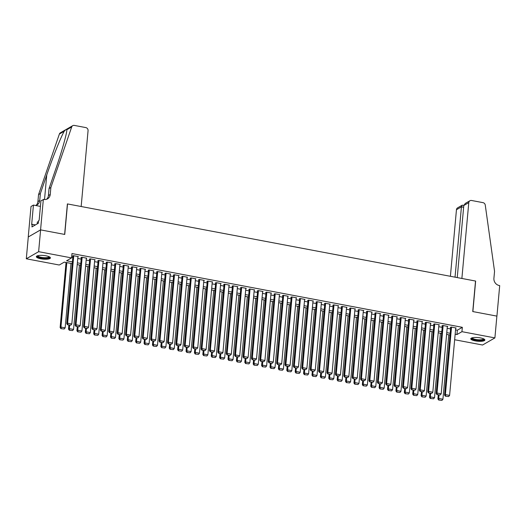 <?xml version="1.0" encoding="UTF-8"?>
<svg xmlns="http://www.w3.org/2000/svg" width="526" height="526" viewBox="0 0 526 526"><rect width="100%" height="100%" fill="white"/><g stroke="black" fill="none" stroke-linecap="round" stroke-linejoin="round"><path stroke-width="0.79" d="M45.972 255.794A7.075 1.841 5.2 0 1 50.417 257.937A7.075 1.841 5.2 0 1 40.778 258.792A7.075 1.841 5.2 0 1 36.333 256.655A7.075 1.841 5.2 0 1 45.972 255.794M480.422 337.896A7.075 1.841 5.2 0 1 484.867 340.039A7.075 1.841 5.2 0 1 475.221 340.894A7.075 1.841 5.2 0 1 470.777 338.757A7.075 1.841 5.2 0 1 480.422 337.896M43.342 199.367L40.568 229.875L64.619 234.418L67.394 203.91L81.162 206.514L88.066 130.672A2.722 2.466 60 0 0 85.784 127.581L74.324 125.412A2.722 2.466 60 0 0 71.7 126.944L50.871 187.486L50.24 194.462A6.345 5.747 -120 0 1 47.531 198.848A6.345 5.747 -120 0 1 43.809 199.453L40.929 200.761L39.154 220.282L38.622 220.591L38.378 223.208L31.954 226.916L32.191 224.3L31.659 224.609L33.434 205.081L31.021 206.475L28.24 236.989L40.607 229.882L64.744 234.445L67.525 203.937L475.524 281.042L472.743 311.55L496.879 316.113L494.9 337.902L482.572 345.017L454.655 339.743M449.967 335.029L449.618 338.79M72.246 263.644L64.251 262.132L59.254 265.019L26.3 258.785L38.628 251.678L71.575 257.904L66.578 260.784L72.404 261.889M28.286 236.996L26.3 258.785M77.92 256.866L78.374 256.603L73.338 255.656L72.503 256.136L72.923 256.215M86.317 258.45L86.77 258.194L81.734 257.24L80.899 257.72L81.32 257.799M94.713 260.035L95.16 259.778L90.124 258.825L89.295 259.305L89.716 259.384M103.109 261.626L103.556 261.363L98.52 260.409L97.691 260.896L98.106 260.975M111.505 263.21L111.953 262.954L106.916 262.001L106.081 262.481L106.502 262.559M119.895 264.795L120.349 264.539L115.312 263.585L114.477 264.065L114.898 264.144M128.291 266.386L128.745 266.123L123.709 265.17L122.874 265.65L123.294 265.729M136.688 267.971L137.141 267.708L132.098 266.761L131.27 267.241L131.691 267.32M145.084 269.555L145.531 269.299L140.495 268.345L139.666 268.825L140.08 268.904M153.48 271.146L153.927 270.883L148.891 269.93L148.056 270.41L148.477 270.489M161.87 272.731L162.324 272.468L157.287 271.521L156.452 272.001L156.873 272.08M170.266 274.316L170.72 274.059L165.683 273.106L164.848 273.586L165.269 273.665M178.662 275.9L179.116 275.644L174.08 274.69L173.245 275.17L173.665 275.249M187.059 277.491L187.506 277.228L182.469 276.275L181.641 276.755L182.062 276.84M195.455 279.076L195.902 278.813L190.866 277.866L190.037 278.346L190.451 278.425M203.851 280.66L204.298 280.404L199.262 279.451L198.427 279.931L198.848 280.01M212.241 282.252L212.695 281.989L207.658 281.035L206.823 281.515L207.244 281.594M220.637 283.836L221.091 283.573L216.055 282.626L215.219 283.106L215.64 283.185M229.034 285.421L229.487 285.164L224.444 284.211L223.616 284.691L224.037 284.77M237.43 287.012L237.877 286.749L232.84 285.796L232.012 286.275L232.426 286.354M245.826 288.596L246.273 288.333L241.237 287.38L240.402 287.867L240.823 287.946M254.216 290.181L254.669 289.925L249.633 288.971L248.798 289.451L249.219 289.53M262.612 291.766L263.066 291.509L258.029 290.556L257.194 291.036L257.615 291.115M271.008 293.357L271.462 293.094L266.426 292.14L265.591 292.62L266.011 292.706M279.405 294.941L279.852 294.678L274.815 293.732L273.987 294.212L274.408 294.29M287.801 296.526L288.248 296.269L283.212 295.316L282.377 295.796L282.797 295.875M296.197 298.117L296.644 297.854L291.608 296.901L290.773 297.381L291.194 297.46M304.587 299.702L305.041 299.439L300.004 298.492L299.169 298.972L299.59 299.051M312.983 301.286L313.437 301.03L308.4 300.076L307.565 300.556L307.986 300.635M321.379 302.871L321.833 302.614L316.79 301.661L315.962 302.141L316.382 302.22M329.776 304.462L330.223 304.199L325.186 303.246L324.358 303.732L324.772 303.811M338.172 306.047L338.619 305.79L333.583 304.837L332.748 305.317L333.168 305.396M346.562 307.631L347.015 307.375L341.979 306.421L341.144 306.901L341.565 306.98M354.958 309.222L355.412 308.959L350.375 308.006L349.54 308.486L349.961 308.565M363.354 310.807L363.808 310.544L358.771 309.597L357.936 310.077L358.357 310.156M371.75 312.391L372.198 312.135L367.161 311.182L366.333 311.662L366.747 311.74M380.147 313.983L380.594 313.72L375.557 312.766L374.722 313.246L375.143 313.325M388.543 315.567L388.99 315.304L383.954 314.357L383.119 314.837L383.539 314.916M396.933 317.152L397.386 316.895L392.35 315.942L391.515 316.422L391.936 316.501M405.329 318.736L405.783 318.48L400.746 317.526L399.911 318.006L400.332 318.085M413.725 320.327L414.172 320.064L409.136 319.111L408.308 319.591L408.728 319.676M422.122 321.912L422.569 321.649L417.532 320.702L416.704 321.182L417.118 321.261M430.518 323.497L430.965 323.24L425.928 322.287L425.093 322.767L425.514 322.846M438.908 325.088L439.361 324.825L434.325 323.871L433.49 324.351L433.911 324.43M447.304 326.672L447.757 326.409L442.721 325.462L441.886 325.942L442.307 326.021M455.555 329.861L457.344 330.203L462.341 327.317L71.977 253.545L71.575 257.904M71.628 257.306L72.805 257.53M77.776 258.47L81.201 259.114M86.172 260.054L89.591 260.705M94.568 261.646L97.987 262.29M102.964 263.23L106.383 263.874M111.354 264.815L114.78 265.459M119.75 266.399L123.176 267.05M128.147 267.99L131.566 268.635M136.543 269.575L139.962 270.219M144.939 271.16L148.358 271.81M153.329 272.751L156.755 273.395M161.725 274.335L165.151 274.98M170.122 275.92L173.541 276.571M178.518 277.511L181.937 278.155M186.914 279.096L190.333 279.74M195.31 280.68L198.729 281.325M203.7 282.265L207.126 282.916M212.096 283.856L215.522 284.5M220.493 285.44L223.912 286.085M228.889 287.025L232.308 287.676M237.285 288.616L240.704 289.261M245.675 290.201L249.1 290.845M254.071 291.785L257.497 292.436M262.467 293.37L265.886 294.021M270.864 294.961L274.283 295.605M279.26 296.546L282.679 297.19M287.656 298.13L291.075 298.781M296.046 299.721L299.472 300.366M304.442 301.306L307.868 301.95M312.839 302.891L316.257 303.541M321.235 304.482L324.654 305.126M329.631 306.066L333.05 306.711M338.021 307.651L341.446 308.295M346.417 309.235L349.843 309.886M354.813 310.827L358.232 311.471M363.21 312.411L366.629 313.055M371.606 313.996L375.025 314.647M379.996 315.587L383.421 316.231M388.392 317.171L391.817 317.816M396.788 318.756L400.214 319.407M405.184 320.347L408.603 320.991M413.581 321.932L417 322.576M421.977 323.516L425.396 324.161M430.367 325.101L433.792 325.752M438.763 326.692L442.188 327.336M447.159 328.277L450.578 328.921M455.7 328.257L456.154 328L451.111 327.047L450.282 327.527L450.703 327.606M40.607 229.882L38.628 251.678M462.341 327.317L461.946 331.676L494.9 337.902M455.154 334.22L456.949 334.562L461.946 331.676M77.381 262.829L80.8 263.473M85.777 264.414L89.196 265.065M94.167 265.998L97.593 266.649M102.563 267.589L105.989 268.234M110.96 269.174L114.379 269.818M119.356 270.758L122.775 271.409M127.752 272.35L131.171 272.994M136.142 273.934L139.568 274.579M144.538 275.519L147.964 276.17M152.934 277.11L156.36 277.754M161.331 278.695L164.75 279.339M169.727 280.279L173.146 280.923M178.123 281.864L181.542 282.515M186.513 283.455L189.939 284.099M194.909 285.039L198.335 285.684M203.306 286.624L206.725 287.275M211.702 288.215L215.121 288.859M220.098 289.8L223.517 290.444M228.488 291.384L231.913 292.035M236.884 292.975L240.31 293.62M245.28 294.56L248.706 295.204M253.677 296.145L257.096 296.789M262.073 297.729L265.492 298.38M270.469 299.32L273.888 299.965M278.859 300.905L282.284 301.549M287.255 302.489L290.681 303.14M295.651 304.081L299.07 304.725M304.048 305.665L307.467 306.31M312.444 307.25L315.863 307.901M320.834 308.834L324.259 309.485M329.23 310.425L332.656 311.07M337.626 312.01L341.045 312.654M346.023 313.595L349.442 314.246M354.419 315.186L357.838 315.83M362.815 316.77L366.234 317.415M371.205 318.355L374.63 319.006M379.601 319.946L383.027 320.59M387.997 321.531L391.416 322.175M396.394 323.115L399.813 323.76M404.79 324.7L408.209 325.351M413.18 326.291L416.605 326.935M421.576 327.876L425.001 328.52M429.972 329.46L433.391 330.111M438.368 331.051L441.787 331.696M446.765 332.636L450.184 333.28M450.026 335.036L446.6 334.391M441.63 333.451L438.211 332.807M433.233 331.867L429.814 331.216M424.837 330.275L421.418 329.631M416.447 328.691L413.022 328.046M408.051 327.106L404.625 326.455M399.655 325.522L396.229 324.871M391.259 323.931L387.84 323.286M382.862 322.346L379.443 321.702M374.466 320.761L371.047 320.11M366.076 319.17L362.651 318.526M357.68 317.586L354.254 316.941M349.284 316.001L345.865 315.35M340.887 314.41L337.468 313.766M332.491 312.825L329.072 312.181M324.101 311.241L320.676 310.596M315.705 309.656L312.28 309.005M307.309 308.065L303.883 307.421M298.913 306.48L295.494 305.836M290.516 304.896L287.097 304.245M282.12 303.305L278.701 302.66M273.73 301.72L270.305 301.076M265.334 300.136L261.909 299.485M256.938 298.551L253.519 297.9M248.542 296.96L245.123 296.316M240.145 295.375L236.726 294.731M231.756 293.791L228.33 293.14M223.359 292.2L219.934 291.555M214.963 290.615L211.544 289.971M206.567 289.03L203.148 288.38M198.17 287.439L194.751 286.795M189.774 285.855L186.355 285.21M181.385 284.27L177.959 283.619M172.988 282.686L169.563 282.035M164.592 281.094L161.173 280.45M156.196 279.51L152.777 278.865M147.799 277.925L144.38 277.274M139.41 276.334L135.984 275.69M131.013 274.75L127.588 274.105M122.617 273.165L119.198 272.514M114.221 271.574L110.802 270.929M105.825 269.989L102.406 269.345M97.435 268.405L94.009 267.76M89.039 266.82L85.613 266.169M80.642 265.229L77.217 264.585M457.344 330.203L456.949 334.562M455.733 327.922L449.592 395.394L445.39 394.599L444.562 395.079L445.338 396.19L448.606 396.551L445.338 396.19M450.729 327.264L444.562 395.079M451.532 327.126L445.39 394.599L445.667 395.993M448.606 396.551L449.592 395.394M438.27 394.848L437.895 398.925L438.73 398.445L439.046 395M448.79 334.806L442.925 399.234L441.945 400.391L438.671 400.03L441.945 400.391M439.006 399.839L438.73 398.445L442.925 399.234M438.671 400.03L437.895 398.925M483.92 338.987A6.121 1.598 5.2 0 1 478.772 340.361A6.121 1.598 5.2 0 1 471.894 337.896M472.282 337.784A5.668 1.479 -174.8 0 0 478.745 339.803A5.668 1.479 -174.8 0 0 483.565 338.81M470.967 338.389A7.029 1.828 -174.8 0 0 478.903 340.605A7.029 1.828 -174.8 0 0 484.748 339.645M49.477 256.885A6.121 1.598 5.2 0 1 44.329 258.259A6.121 1.598 5.2 0 1 37.451 255.794M37.833 255.682A5.668 1.479 -174.8 0 0 44.302 257.701A5.668 1.479 -174.8 0 0 49.115 256.708M36.518 256.287A7.029 1.828 -174.8 0 0 44.46 258.503A7.029 1.828 -174.8 0 0 50.299 257.543M38.51 221.794L37.372 221.933L37.195 223.892M463.8 205.495L465.346 203.391L469.942 200.741A2.722 2.466 60 0 1 471.539 200.478L483 202.648A2.722 2.466 60 0 1 485.261 205.094L494.552 271.337L493.914 278.307A6.345 5.747 60 0 0 499.24 285.519L499.7 285.605L496.925 316.119L472.874 311.576L475.649 281.062L461.881 278.458L468.784 202.622L463.8 205.495L457.239 277.583M455.036 277.169L461.433 206.856L456.456 209.729A2.722 2.466 -120 0 1 457.613 207.849L462.209 205.199L461.433 206.856L463.643 207.27M450.401 276.288L456.456 209.729M469.942 200.741A2.722 2.466 60 0 0 468.784 202.622M463.827 205.304L462.209 205.199M50.871 187.486L49.049 188.538L55.434 169.977C61.627 152.178 67.006 133.183 66.828 129.751C66.736 128.936 65.882 129.429 64.251 131.237C61.029 136.635 52.771 157.287 46.755 174.98L40.37 193.548L39.733 200.518A6.345 5.747 -120 0 1 37.03 204.903A6.345 5.747 -120 0 1 35.551 205.482M40.37 193.548L38.549 194.6L37.911 201.57A6.345 5.747 -120 0 1 36.064 205.337M46.564 199.282A6.345 5.747 -120 0 0 48.412 195.514L49.049 188.538M66.789 130.369L66.828 129.751L71.7 126.944M64.251 131.237L59.372 134.051L38.549 194.6M40.568 229.875L28.24 236.989M40.417 206.402L33.434 205.081M59.372 134.051A2.722 2.466 -120 0 1 60.405 132.782L72.726 125.675M35.426 224.911L32.191 224.3M447.337 326.33L441.196 393.803L437.001 393.014L436.166 393.494L436.942 394.599L440.216 394.967L436.942 394.599M442.34 325.679L436.166 393.494M443.142 325.541L437.001 393.014L437.277 394.408M440.216 394.967L441.196 393.803M438.94 324.746L432.799 392.218L428.605 391.423L427.769 391.903L428.545 393.014L431.82 393.376L428.545 393.014M433.943 324.095L427.769 391.903M434.746 323.95L428.605 391.423L428.881 392.823M431.82 393.376L432.799 392.218M430.544 323.161L424.403 390.634L420.208 389.838L419.373 390.318L420.149 391.429L423.423 391.791L420.149 391.429M425.547 322.51L419.373 390.318M426.349 322.366L420.208 389.838L420.484 391.232M423.423 391.791L424.403 390.634M422.148 321.57L416.013 389.043L411.812 388.254L410.977 388.734L411.759 389.838L415.027 390.207L411.759 389.838M417.151 320.919L410.977 388.734M417.953 320.781L411.812 388.254L412.088 389.648M415.027 390.207L416.013 389.043M429.873 393.264L429.505 397.334L430.334 396.854L430.649 393.409M440.393 333.221L434.535 397.649L433.549 398.807L430.281 398.445L433.549 398.807M430.61 398.254L430.334 396.854L434.535 397.649M430.281 398.445L429.505 397.334M421.477 391.679L421.109 395.749L421.937 395.269L422.253 391.824M432.004 331.63L426.139 396.065L425.153 397.222L421.885 396.86L425.153 397.222M422.214 396.663L421.937 395.269L426.139 396.065M421.885 396.86L421.109 395.749M413.081 390.095L412.713 394.165L413.548 393.685L413.857 390.239M423.608 330.045L417.743 394.474L416.763 395.637L413.489 395.269L416.763 395.637M413.824 395.079L413.548 393.685L417.743 394.474M413.489 395.269L412.713 394.165M404.685 388.504L404.316 392.58L405.151 392.094L405.461 388.655M415.211 328.461L409.346 392.889L408.367 394.046L405.092 393.685L408.367 394.046M405.428 393.494L405.151 392.094L409.346 392.889M405.092 393.685L404.316 392.58M413.758 319.986L407.617 387.458L403.416 386.669L402.587 387.149L403.363 388.254L406.631 388.615L403.363 388.254M408.755 319.335L402.587 387.149M409.557 319.19L403.416 386.669L403.692 388.063M406.631 388.615L407.617 387.458M396.295 386.919L395.92 390.989L396.755 390.509L397.071 387.064M406.815 326.87L400.95 391.305L399.97 392.462L396.696 392.1L399.97 392.462M397.031 391.909L396.755 390.509L400.95 391.305M396.696 392.1L395.92 390.989M405.362 318.401L399.221 385.874L395.026 385.078L394.191 385.558L394.967 386.669L398.235 387.031L394.967 386.669M400.358 317.75L394.191 385.558M401.16 317.605L395.026 385.078L395.302 386.478M398.235 387.031L399.221 385.874M387.899 385.334L387.524 389.404L388.359 388.924L388.675 385.479M398.419 325.285L392.56 389.72L391.574 390.877L388.306 390.509L391.574 390.877M388.635 390.318L388.359 388.924L392.56 389.72M388.306 390.509L387.524 389.404M396.966 316.816L390.825 384.289L386.63 383.493L385.795 383.973L386.571 385.085L389.845 385.446L386.571 385.085M391.969 316.159L385.795 383.973M392.771 316.021L386.63 383.493L386.906 384.887M389.845 385.446L390.825 384.289M379.502 383.743L379.134 387.82L379.963 387.34L380.278 383.895M390.029 323.7L384.164 388.129L383.178 389.286L379.91 388.924L383.178 389.286M380.239 388.734L379.963 387.34L384.164 388.129M379.91 388.924L379.134 387.82M388.569 315.225L382.428 382.698L378.233 381.909L377.398 382.389L378.174 383.493L381.449 383.855L378.174 383.493M383.572 314.574L377.398 382.389M384.375 314.436L378.233 381.909L378.51 383.303M381.449 383.855L382.428 382.698M371.106 382.159L370.738 386.229L371.573 385.749L371.882 382.303M381.633 322.116L375.768 386.544L374.782 387.701L371.514 387.34L374.782 387.701M371.849 387.149L371.573 385.749L375.768 386.544M371.514 387.34L370.738 386.229M380.173 313.641L374.032 381.113L369.837 380.318L369.002 380.798L369.778 381.909L373.052 382.27L369.778 381.909M375.176 312.99L369.002 380.798M375.978 312.845L369.837 380.318L370.113 381.718M373.052 382.27L374.032 381.113M362.71 380.574L362.342 384.644L363.177 384.164L363.486 380.719M373.236 320.525L367.372 384.96L366.392 386.117L363.118 385.755L366.392 386.117M363.453 385.558L363.177 384.164L367.372 384.96M363.118 385.755L362.342 384.644M371.783 312.056L365.642 379.529L361.441 378.733L360.612 379.213L361.388 380.324L364.656 380.686L361.388 380.324M366.78 311.399L360.612 379.213M367.582 311.26L361.441 378.733L361.717 380.127M364.656 380.686L365.642 379.529M354.32 378.983L353.945 383.06L354.78 382.58L355.096 379.134M364.84 318.94L358.975 383.369L357.996 384.532L354.721 384.164L357.996 384.532M355.057 383.973L354.78 382.58L358.975 383.369M354.721 384.164L353.945 383.06M363.387 310.465L357.246 377.938L353.045 377.149L352.216 377.629L352.992 378.733L356.26 379.101L352.992 378.733M358.384 309.814L352.216 377.629M359.186 309.676L353.045 377.149L353.327 378.542M356.26 379.101L357.246 377.938M345.924 377.398L345.549 381.468L346.384 380.988L346.7 377.543M356.444 317.356L350.579 381.784L349.599 382.941L346.325 382.58L349.599 382.941M346.66 382.389L346.384 380.988L350.579 381.784M346.325 382.58L345.549 381.468M354.991 308.88L348.85 376.353L344.655 375.557L343.82 376.044L344.596 377.149L347.87 377.51L344.596 377.149M349.994 308.229L343.82 376.044M350.796 308.085L344.655 375.557L344.931 376.958M347.87 377.51L348.85 376.353M337.528 375.814L337.159 379.884L337.988 379.404L338.303 375.958M348.048 315.764L342.189 380.199L341.203 381.357L337.935 380.995L341.203 381.357M338.264 380.798L337.988 379.404L342.189 380.199M337.935 380.995L337.159 379.884M346.595 307.296L340.453 374.768L336.259 373.973L335.424 374.453L336.199 375.564L339.474 375.926L336.199 375.564M341.598 306.645L335.424 374.453M342.4 306.5L336.259 373.973L336.535 375.373M339.474 375.926L340.453 374.768M329.131 374.229L328.763 378.299L329.592 377.819L329.907 374.374M339.658 314.18L333.793 378.608L332.807 379.772L329.539 379.404L332.807 379.772M329.874 379.213L329.592 377.819L333.793 378.608M329.539 379.404L328.763 378.299M338.198 305.705L332.057 373.177L327.862 372.388L327.027 372.868L327.803 373.973L331.078 374.341L327.803 373.973M333.201 305.054L327.027 372.868M334.003 304.916L327.862 372.388L328.139 373.782M331.078 374.341L332.057 373.177M320.735 372.638L320.367 376.715L321.202 376.228L321.511 372.789M331.262 312.595L325.397 377.024L324.417 378.181L321.143 377.819L324.417 378.181M321.478 377.629L321.202 376.228L325.397 377.024M321.143 377.819L320.367 376.715M329.802 304.12L323.668 371.593L319.466 370.804L318.631 371.284L319.413 372.388L322.681 372.75L319.413 372.388M324.805 303.469L318.631 371.284M325.607 303.331L319.466 370.804L319.742 372.198M322.681 372.75L323.668 371.593M312.345 371.054L311.971 375.123L312.806 374.643L313.115 371.198M322.865 311.004L317 375.439L316.021 376.596L312.746 376.235L316.021 376.596M313.082 376.044L312.806 374.643L317 375.439M312.746 376.235L311.971 375.123M321.412 302.535L315.271 370.008L311.07 369.213L310.241 369.693L311.017 370.804L314.285 371.165L311.017 370.804M316.409 301.885L310.241 369.693M317.211 301.74L311.07 369.213L311.346 370.613M314.285 371.165L315.271 370.008M303.949 369.469L303.574 373.539L304.409 373.059L304.725 369.614M314.469 309.42L308.604 373.854L307.625 375.012L304.35 374.65L307.625 375.012M304.685 374.453L304.409 373.059L308.604 373.854M304.35 374.65L303.574 373.539M313.016 300.951L306.875 368.424L302.68 367.628L301.845 368.108L302.621 369.219L305.889 369.581L302.621 369.219M308.012 300.293L301.845 368.108M308.815 300.155L302.68 367.628L302.956 369.022M305.889 369.581L306.875 368.424M295.553 367.878L295.185 371.954L296.013 371.474L296.329 368.029M306.073 307.835L300.214 372.263L299.228 373.421L295.96 373.059L299.228 373.421M296.289 372.868L296.013 371.474L300.214 372.263M295.96 373.059L295.185 371.954M304.62 299.36L298.479 366.832L294.284 366.043L293.449 366.523L294.225 367.628L297.499 367.99L294.225 367.628M299.623 298.709L293.449 366.523M300.425 298.571L294.284 366.043L294.56 367.437M297.499 367.99L298.479 366.832M287.157 366.293L286.788 370.363L287.617 369.883L287.932 366.438M297.683 306.25L291.818 370.679L290.832 371.836L287.564 371.474L290.832 371.836M287.893 371.284L287.617 369.883L291.818 370.679M287.564 371.474L286.788 370.363M296.223 297.775L290.082 365.248L285.888 364.452L285.053 364.932L285.828 366.043L289.103 366.405L285.828 366.043M291.226 297.124L285.053 364.932M292.029 296.98L285.888 364.452L286.164 365.853M289.103 366.405L290.082 365.248M278.76 364.709L278.392 368.779L279.227 368.299L279.536 364.853M289.287 304.659L283.422 369.094L282.442 370.251L279.168 369.89L282.442 370.251M279.503 369.693L279.227 368.299L283.422 369.094M279.168 369.89L278.392 368.779M287.827 296.191L281.686 363.663L277.491 362.868L276.656 363.348L277.432 364.459L280.706 364.82L277.432 364.459M282.83 295.54L276.656 363.348M283.632 295.395L277.491 362.868L277.767 364.262M280.706 364.82L281.686 363.663M270.364 363.124L269.996 367.194L270.831 366.714L271.14 363.269M280.891 303.075L275.026 367.503L274.046 368.667L270.772 368.299L274.046 368.667M271.107 368.108L270.831 366.714L275.026 367.503M270.772 368.299L269.996 367.194M279.438 294.599L273.296 362.072L269.095 361.283L268.267 361.763L269.042 362.868L272.31 363.236L269.042 362.868M274.434 293.949L268.267 361.763M275.236 293.81L269.095 361.283L269.371 362.677M272.31 363.236L273.296 362.072M261.974 361.533L261.6 365.603L262.435 365.123L262.75 361.684M272.494 301.49L266.629 365.918L265.65 367.076L262.375 366.714L265.65 367.076M262.711 366.523L262.435 365.123L266.629 365.918M262.375 366.714L261.6 365.603M271.041 293.015L264.9 360.488L260.699 359.692L259.87 360.178L260.646 361.283L263.914 361.645L260.646 361.283M266.038 292.364L259.87 360.178M266.84 292.219L260.699 359.692L260.981 361.092M263.914 361.645L264.9 360.488M253.578 359.948L253.203 364.018L254.038 363.538L254.354 360.093M264.098 299.899L258.24 364.334L257.253 365.491L253.986 365.129L257.253 365.491M254.314 364.932L254.038 363.538L258.24 364.334M253.986 365.129L253.203 364.018M262.645 291.43L256.504 358.903L252.309 358.107L251.474 358.587L252.25 359.699L255.524 360.06L252.25 359.699M257.648 290.779L251.474 358.587M258.45 290.635L252.309 358.107L252.585 359.508M255.524 360.06L256.504 358.903M245.182 358.364L244.814 362.434L245.642 361.954L245.958 358.508M255.708 298.314L249.843 362.743L248.857 363.907L245.589 363.538L248.857 363.907M245.918 363.348L245.642 361.954L249.843 362.743M245.589 363.538L244.814 362.434M254.249 289.839L248.108 357.318L243.913 356.523L243.078 357.003L243.854 358.107L247.128 358.476L243.854 358.107M249.252 289.188L243.078 357.003M250.054 289.05L243.913 356.523L244.189 357.917M247.128 358.476L248.108 357.318M236.785 356.773L236.417 360.849L237.246 360.369L237.561 356.924M247.312 296.73L241.447 361.158L240.461 362.315L237.193 361.954L240.461 362.315M237.528 361.763L237.246 360.369L241.447 361.158M237.193 361.954L236.417 360.849M245.852 288.255L239.711 355.727L235.516 354.938L234.681 355.418L235.457 356.523L238.732 356.884L235.457 356.523M240.855 287.604L234.681 355.418M241.658 287.466L235.516 354.938L235.793 356.332M238.732 356.884L239.711 355.727M237.463 286.67L231.322 354.143L227.12 353.347L226.292 353.827L227.068 354.938L230.335 355.3L227.068 354.938M232.459 286.019L226.292 353.827M233.261 285.874L227.12 353.347L227.396 354.748M230.335 355.3L231.322 354.143M229.066 285.085L222.925 352.558L218.724 351.762L217.895 352.242L218.671 353.354L221.939 353.715L218.671 353.354M224.063 284.428L217.895 352.242M224.865 284.29L218.724 351.762L219 353.156M221.939 353.715L222.925 352.558M228.389 355.188L228.021 359.258L228.856 358.778L229.165 355.333M238.916 295.139L233.051 359.574L232.071 360.731L228.797 360.369L232.071 360.731M229.132 360.178L228.856 358.778L233.051 359.574M228.797 360.369L228.021 359.258M220 353.603L219.625 357.673L220.46 357.193L220.775 353.748M230.519 293.554L224.655 357.989L223.675 359.146L220.401 358.785L223.675 359.146M220.736 358.587L220.46 357.193L224.655 357.989M220.401 358.785L219.625 357.673M211.603 352.012L211.228 356.089L212.063 355.609L212.379 352.164M222.123 291.969L216.258 356.398L215.279 357.555L212.004 357.193L215.279 357.555M212.34 357.003L212.063 355.609L216.258 356.398M212.004 357.193L211.228 356.089M220.67 283.494L214.529 350.967L210.334 350.178L209.499 350.658L210.275 351.762L213.549 352.131L210.275 351.762M215.673 282.843L209.499 350.658M216.469 282.705L210.334 350.178L210.61 351.572M213.549 352.131L214.529 350.967M203.207 350.428L202.839 354.498L203.667 354.018L203.983 350.572M213.727 290.385L207.869 354.813L206.882 355.97L203.615 355.609L206.882 355.97M203.943 355.418L203.667 354.018L207.869 354.813M203.615 355.609L202.839 354.498M212.274 281.91L206.133 349.382L201.938 348.587L201.103 349.067L201.879 350.178L205.153 350.54L201.879 350.178M207.277 281.259L201.103 349.067M208.079 281.114L201.938 348.587L202.214 349.987M205.153 350.54L206.133 349.382M194.811 348.843L194.442 352.913L195.271 352.433L195.587 348.988M205.337 288.794L199.472 353.229L198.486 354.386L195.218 354.024L198.486 354.386M195.547 353.827L195.271 352.433L199.472 353.229M195.218 354.024L194.442 352.913M203.878 280.325L197.737 347.798L193.542 347.002L192.707 347.482L193.483 348.593L196.757 348.955L193.483 348.593M198.881 279.674L192.707 347.482M199.683 279.53L193.542 347.002L193.818 348.396M196.757 348.955L197.737 347.798M186.414 347.259L186.046 351.329L186.881 350.849L187.19 347.403M196.941 287.209L191.076 351.638L190.096 352.801L186.822 352.433L190.096 352.801M187.157 352.242L186.881 350.849L191.076 351.638M186.822 352.433L186.046 351.329M195.481 278.734L189.347 346.207L185.145 345.418L184.31 345.898L185.093 347.002L188.361 347.37L185.093 347.002M190.484 278.083L184.31 345.898M191.286 277.945L185.145 345.418L185.422 346.812M188.361 347.37L189.347 346.207M178.018 345.667L177.65 349.744L178.485 349.257L178.794 345.819M188.545 285.625L182.68 350.053L181.7 351.21L178.426 350.849L181.7 351.21M178.761 350.658L178.485 349.257L182.68 350.053M178.426 350.849L177.65 349.744M187.092 277.149L180.951 344.622L176.749 343.833L175.921 344.313L176.697 345.418L179.964 345.779L176.697 345.418M182.088 276.498L175.921 344.313M182.89 276.354L176.749 343.833L177.025 345.227M179.964 345.779L180.951 344.622M169.628 344.083L169.254 348.153L170.089 347.673L170.404 344.228M180.148 284.033L174.284 348.468L173.304 349.626L170.03 349.264L173.304 349.626M170.365 349.073L170.089 347.673L174.284 348.468M170.03 349.264L169.254 348.153M178.695 275.565L172.554 343.037L168.353 342.242L167.524 342.722L168.3 343.833L171.568 344.195L168.3 343.833M173.692 274.914L167.524 342.722M174.494 274.769L168.353 342.242L168.636 343.642M171.568 344.195L172.554 343.037M161.232 342.498L160.857 346.568L161.692 346.088L162.008 342.643M171.752 282.449L165.894 346.884L164.908 348.041L161.64 347.673L164.908 348.041M161.969 347.482L161.692 346.088L165.894 346.884M161.64 347.673L160.857 346.568M170.299 273.98L164.158 341.453L159.963 340.657L159.128 341.137L159.904 342.248L163.178 342.61L159.904 342.248M165.302 273.323L159.128 341.137M166.104 273.185L159.963 340.657L160.239 342.051M163.178 342.61L164.158 341.453M152.836 340.907L152.468 344.984L153.296 344.504L153.612 341.058M163.362 280.864L157.498 345.293L156.511 346.45L153.244 346.088L156.511 346.45M153.572 345.898L153.296 344.504L157.498 345.293M153.244 346.088L152.468 344.984M161.903 272.389L155.762 339.862L151.567 339.073L150.732 339.553L151.508 340.657L154.782 341.019L151.508 340.657M156.906 271.738L150.732 339.553M157.708 271.6L151.567 339.073L151.843 340.467M154.782 341.019L155.762 339.862M144.44 339.323L144.071 343.393L144.9 342.913L145.215 339.467M154.966 279.28L149.101 343.708L148.115 344.865L144.847 344.504L148.115 344.865M145.183 344.313L144.9 342.913L149.101 343.708M144.847 344.504L144.071 343.393M153.507 270.805L147.365 338.277L143.171 337.482L142.336 337.962L143.111 339.073L146.386 339.434L143.111 339.073M148.51 270.154L142.336 337.962M149.312 270.009L143.171 337.482L143.447 338.882M146.386 339.434L147.365 338.277M136.043 337.738L135.675 341.808L136.51 341.328L136.819 337.883M146.57 277.689L140.705 342.124L139.725 343.281L136.451 342.919L139.725 343.281M136.786 342.722L136.51 341.328L140.705 342.124M136.451 342.919L135.675 341.808M145.117 269.22L138.976 336.693L134.774 335.897L133.946 336.377L134.722 337.488L137.99 337.85L134.722 337.488M140.113 268.562L133.946 336.377M140.915 268.424L134.774 335.897L135.05 337.291M137.99 337.85L138.976 336.693M127.654 336.147L127.279 340.223L128.114 339.743L128.429 336.298M138.174 276.104L132.309 340.532L131.329 341.696L128.055 341.328L131.329 341.696M128.39 341.137L128.114 339.743L132.309 340.532M128.055 341.328L127.279 340.223M136.721 267.629L130.579 335.101L126.378 334.312L125.55 334.792L126.325 335.897L129.593 336.265L126.325 335.897M131.717 266.978L125.55 334.792M132.519 266.84L126.378 334.312L126.654 335.706M129.593 336.265L130.579 335.101M119.257 334.562L118.883 338.632L119.718 338.152L120.033 334.707M129.777 274.519L123.912 338.948L122.933 340.105L119.658 339.743L122.933 340.105M119.994 339.553L119.718 338.152L123.912 338.948M119.658 339.743L118.883 338.632M128.324 266.044L122.183 333.517L117.988 332.721L117.153 333.208L117.929 334.312L121.204 334.674L117.929 334.312M123.327 265.393L117.153 333.208M124.123 265.249L117.988 332.721L118.265 334.122M121.204 334.674L122.183 333.517M110.861 332.978L110.493 337.048L111.321 336.568L111.637 333.122M121.381 272.928L115.523 337.363L114.536 338.52L111.269 338.159L114.536 338.52M111.597 337.962L111.321 336.568L115.523 337.363M111.269 338.159L110.493 337.048M119.928 264.46L113.787 331.932L109.592 331.137L108.757 331.617L109.533 332.728L112.807 333.089L109.533 332.728M114.931 263.809L108.757 331.617M115.733 263.664L109.592 331.137L109.868 332.537M112.807 333.089L113.787 331.932M102.465 331.393L102.097 335.463L102.925 334.983L103.241 331.538M112.991 271.344L107.126 335.772L106.14 336.936L102.872 336.568L106.14 336.936M103.201 336.377L102.925 334.983L107.126 335.772M102.872 336.568L102.097 335.463M111.532 262.868L105.391 330.341L101.196 329.552L100.361 330.032L101.137 331.137L104.411 331.505L101.137 331.137M106.535 262.218L100.361 330.032M107.337 262.079L101.196 329.552L101.472 330.946M104.411 331.505L105.391 330.341M94.069 329.802L93.7 333.878L94.535 333.392L94.844 329.953M104.595 269.759L98.73 334.188L97.751 335.345L94.476 334.983L97.751 335.345M94.811 334.792L94.535 333.392L98.73 334.188M94.476 334.983L93.7 333.878M103.135 261.284L97.001 328.757L92.8 327.968L91.965 328.448L92.747 329.552L96.015 329.914L92.747 329.552M98.138 260.633L91.965 328.448M98.941 260.495L92.8 327.968L93.076 329.361M96.015 329.914L97.001 328.757M85.672 328.217L85.304 332.287L86.139 331.807L86.448 328.362M96.199 268.168L90.334 332.603L89.354 333.76L86.08 333.399L89.354 333.76M86.415 333.208L86.139 331.807L90.334 332.603M86.08 333.399L85.304 332.287M94.746 259.699L88.605 327.172L84.403 326.376L83.575 326.856L84.351 327.968L87.618 328.329L84.351 327.968M89.742 259.048L83.575 326.856M90.544 258.904L84.403 326.376L84.679 327.777M87.618 328.329L88.605 327.172M77.283 326.633L76.908 330.703L77.743 330.223L78.058 326.777M87.803 266.583L81.938 331.018L80.958 332.176L77.684 331.814L80.958 332.176M78.019 331.617L77.743 330.223L81.938 331.018M77.684 331.814L76.908 330.703M86.349 258.115L80.208 325.587L76.007 324.792L75.179 325.272L75.954 326.383L79.222 326.745L75.954 326.383M81.346 257.457L75.179 325.272M82.148 257.319L76.007 324.792L76.29 326.186M79.222 326.745L80.208 325.587M68.886 325.042L68.511 329.118L69.347 328.638L69.662 325.193M79.406 264.999L73.548 329.427L72.562 330.584L69.294 330.223L72.562 330.584M69.623 330.032L69.347 328.638L73.548 329.427M69.294 330.223L68.511 329.118M77.953 256.524L71.812 323.996L67.617 323.207L66.782 323.687L67.558 324.792L70.832 325.153L67.558 324.792M72.956 255.873L66.782 323.687M73.758 255.735L67.617 323.207L67.893 324.601M70.832 325.153L71.812 323.996M66.039 262.474L60.122 327.527L60.95 327.047L66.815 262.619M71.017 263.414L65.152 327.843L64.165 329L60.898 328.638L64.165 329M61.226 328.448L60.95 327.047L65.152 327.843M60.898 328.638L60.122 327.527M39.733 200.518L37.911 201.57M48.412 195.514L50.24 194.462M46.755 174.98L44.519 199.545"/></g></svg>
